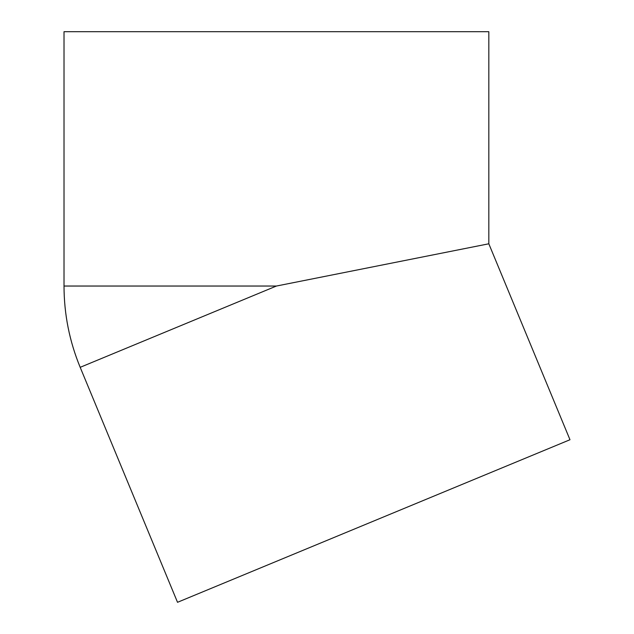 <?xml version="1.0" encoding="UTF-8"?>
<svg xmlns="http://www.w3.org/2000/svg" width="634" height="634" viewBox="0 0 634 634"><rect width="100%" height="100%" fill="white"/><g stroke="black" fill="none" stroke-linecap="round" stroke-linejoin="round"><path stroke-width="0.95" d="M64.018 286.037L64.018 31.7L64.018 286.037L276.416 286.037L488.822 243.789L569.982 439.734L177.52 602.3L569.982 439.734L488.822 243.789L276.416 286.037L80.185 367.324L276.416 286.037L80.185 367.324L276.416 286.037L64.018 286.037C64.074 314.195 69.463 341.29 80.185 367.324L177.52 602.3M488.822 31.7L64.018 31.7L488.822 31.7L488.822 243.789"/></g></svg>
